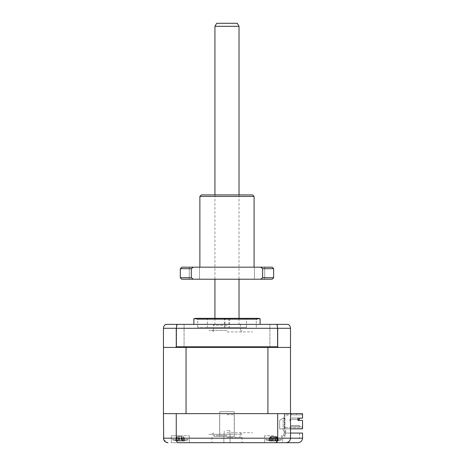 <?xml version="1.0" encoding="UTF-8"?>
<svg xmlns="http://www.w3.org/2000/svg" width="466" height="466" viewBox="0 0 466 466"><rect width="100%" height="100%" fill="white"/><g stroke="black" fill="none" stroke-linecap="round" stroke-linejoin="round"><path stroke-width="0.35" stroke-dasharray="2.33 1.75" d="M224.181 434.271L224.181 430.66L224.181 434.271M226.977 434.271L223.89 434.271L230.064 434.271L229.779 430.66L230.064 434.271L211.925 434.271L242.035 434.271L208.914 434.271L226.977 434.271M226.977 442.7L242.035 442.7L226.977 442.7M226.977 430.66L229.779 430.66L226.977 430.66M176.259 413.645L290.504 413.645L290.504 419.668L289.904 419.668L289.904 420.874L289.904 419.668L290.504 419.668L290.504 414.851L301.945 414.851L290.504 414.851L290.504 413.645L288.099 413.645L288.099 415.154L286.59 415.154L286.59 413.645L284.336 413.645L284.336 417.559L279.664 420.256L284.336 417.559L279.664 420.256L279.664 428.848L279.664 420.256L279.664 428.848L302.55 428.848L302.55 420.419L297.96 420.419L297.96 418.165L302.55 418.165L302.55 413.645L284.918 413.645L290.504 413.645L290.504 433.065L284.918 433.065L299.539 433.065L284.918 433.065L290.504 433.065L290.504 438.186L302.55 438.186L302.55 433.065L290.504 433.065L290.504 413.645L176.259 413.645L176.259 438.186C176.369 440.987 176.905 442.49 177.866 442.7L171.278 442.7L171.278 435.774L180.313 435.774L171.278 435.774L180.313 435.774L171.278 435.774L171.278 442.7L180.313 442.7M273.647 442.7L264.612 442.7L273.647 442.7M273.647 435.774L264.612 435.774L273.647 435.774M226.977 437.283L242.035 437.283L226.977 437.283M180.313 435.774L189.342 435.774L180.313 435.774M177.866 442.7L282.676 442.7L282.676 435.774L282.676 442.7M277.695 413.645L277.695 438.186L163.45 438.186L163.45 413.645L186.05 413.645L186.05 347.409L267.909 347.409L267.909 413.645L302.55 413.645L290.504 413.645L290.504 438.186C290.219 440.906 288.71 442.415 285.99 442.7L298.03 442.7M284.918 433.065L284.918 413.645L168.267 413.645L284.918 413.645L284.918 438.186L299.539 438.186L280.083 438.186L281.476 438.186L281.476 435.174L281.476 438.186L280.083 438.186L284.918 438.186L284.918 433.065M299.539 433.065L299.539 438.186L299.539 433.065M273.647 413.645C266.296 413.645 266.296 413.645 273.647 413.645C280.992 413.645 280.992 413.645 273.647 413.645C266.296 413.645 266.296 413.645 273.647 413.645C280.992 413.645 280.992 413.645 273.647 413.645C268.02 413.645 268.02 413.645 273.647 413.645C279.274 413.645 279.274 413.645 273.647 413.645C268.02 413.645 268.02 413.645 273.647 413.645C279.274 413.645 279.274 413.645 273.647 413.645M180.313 413.645C172.962 413.645 172.962 413.645 180.313 413.645C187.658 413.645 187.658 413.645 180.313 413.645C172.962 413.645 172.962 413.645 180.313 413.645C187.658 413.645 187.658 413.645 180.313 413.645C174.686 413.645 174.686 413.645 180.313 413.645C185.94 413.645 185.94 413.645 180.313 413.645C174.686 413.645 174.686 413.645 180.313 413.645C185.94 413.645 185.94 413.645 180.313 413.645M285.99 442.7C288.675 442.49 290.178 440.987 290.504 438.186L290.504 433.065M290.504 438.186L277.695 438.186L277.369 440.929M163.683 439.619L167.97 442.7M258.589 318.354L195.365 318.354M226.977 327.388L197.683 327.388L226.977 327.388M260.098 318.761L193.862 318.761M226.977 324.377L260.098 324.377L226.977 324.377C214.214 324.377 214.214 324.377 226.977 324.377C239.74 324.377 239.74 324.377 226.977 324.377L239.623 324.377L226.977 324.377M180.313 324.377L176.55 324.377L180.313 324.377M180.313 347.409L176.55 347.409L180.313 347.409M273.647 324.377L277.41 324.377L273.647 324.377M273.647 347.409L277.41 347.409L273.647 347.409M277.695 346.809L278.441 347.409L289.904 347.409L290.504 346.809L290.504 328.291L277.695 328.291L277.695 346.809L176.259 346.809L176.259 328.291L277.695 328.291L276.897 324.377L288.244 324.377M163.45 413.645L163.45 347.409L186.05 347.409L164.055 347.409L163.45 346.809L163.45 328.291L176.259 328.291L177.057 324.377L276.897 324.377M165.715 324.377L177.057 324.377M164.055 347.409L175.513 347.409L176.259 346.809M278.441 347.409L175.513 347.409M286.293 347.409L204.114 347.409L286.293 347.409M204.114 347.409L167.667 347.409L204.114 347.409M226.977 318.354L197.683 318.354L226.977 318.354M226.977 432.763L252.572 432.763L226.977 432.763M225.049 327.388L229.569 327.388L225.049 327.388L225.049 318.354L229.569 318.354L225.049 318.354M198.079 318.354L255.881 318.354L198.079 318.354L196.873 319.56L257.086 319.56L196.873 319.56M224.391 327.388L228.905 327.388L224.391 327.388L224.391 318.354L228.905 318.354L224.391 318.354M207.411 318.354L246.549 318.354L207.411 318.354L207.411 327.388L246.549 327.388L207.411 327.388M257.086 319.56L255.881 318.354M176.002 440.737L175.181 440.603A20.568 18.267 -53.2 0 0 176.69 440.947L177.08 441.011A21.075 21.075 0 0 1 172.181 439.63L188.439 439.63L172.181 439.63A21.075 21.075 0 0 0 177.179 441.028L177.913 440.947A20.568 7.567 -72.8 0 1 177.365 440.603L179.352 440.603A20.568 7.567 72.8 0 0 180.086 440.947L183.033 440.947A20.568 18.267 -53.2 0 0 184.618 440.603L184.099 439.292L184.618 440.603L185.439 440.603A20.568 18.267 53.2 0 1 183.93 440.947L183.546 441.011A21.075 21.075 0 0 0 188.439 439.63A21.075 21.075 0 0 1 183.441 441.028L182.713 440.947A20.568 7.567 72.8 0 0 183.26 440.603L181.274 440.603A20.568 7.567 -72.8 0 1 180.54 440.947L177.593 440.947A20.568 18.267 53.2 0 1 176.008 440.603L177.028 436.852L175.181 440.603M179.375 436.444L182.649 436.444L179.346 436.444L178.053 441.057L178.996 436.852L180.086 440.947M182.573 441.057L181.624 436.852L180.54 440.947M182.649 436.444L183.482 436.852L183.93 440.947A20.568 18.063 54.8 0 0 185.416 440.603L184.536 440.603A20.568 18.063 -54.8 0 1 182.969 440.947L179.987 440.947A20.568 8.044 72.6 0 1 179.218 440.603L177.249 440.603A20.568 8.044 -72.6 0 0 177.843 440.947L179.328 436.444L182.62 436.444L178 436.444L177.173 436.852L177.651 440.947L180.633 440.947A20.568 8.044 -72.6 0 0 181.408 440.603L183.371 440.603A20.568 8.044 72.6 0 1 182.783 440.947L181.291 436.444M181.28 436.444L183.26 440.603M181.67 436.852L181.274 440.603M177.977 436.444L177.138 436.852L177.593 440.947M177.028 436.852L176.69 440.947A20.568 18.063 -54.8 0 1 175.21 440.603L176.084 440.603A20.568 18.063 54.8 0 0 177.651 440.947M179.346 436.444L177.365 440.603M178.95 436.852L179.352 440.603M184.099 439.292L183.482 436.852L183.033 440.947M183.592 436.852L185.439 440.603M179.282 436.444L177.249 440.603M184.577 440.737L183.557 436.852L185.416 440.603M179.987 440.947L178.915 436.852L177.843 440.947L176.696 440.947L177.173 436.852L176.049 440.737M183.557 436.852L182.969 440.947M181.338 436.444L182.783 440.947L183.924 440.947L183.447 436.852L182.62 436.444M181.408 440.603L181.705 436.852L180.633 440.947M181.757 436.852L183.371 440.603M178.868 436.852L179.218 440.603M178 436.444L179.328 436.444M177.068 436.852L175.21 440.603M290.504 418.014L290.504 419.517L299.388 419.517L290.504 419.517L299.388 419.517L299.388 418.014L299.388 419.517L290.504 419.517L299.388 419.517L299.388 418.014L290.504 418.014L299.388 418.014L299.388 419.517L290.504 419.517L299.388 419.517L299.388 418.014L290.504 418.014L290.504 419.517L299.388 419.517L290.504 419.517L290.504 418.014L299.388 418.014L299.388 419.517L299.388 418.014L290.504 418.014L290.504 419.517L290.504 418.014L299.388 418.014L299.388 419.517L299.388 418.014L290.504 418.014L290.504 419.517L290.504 418.014L299.388 418.014L290.504 418.014L290.504 419.517L290.504 418.014L299.388 418.014L299.388 419.517L290.504 419.517L290.504 418.014L299.388 418.014L290.504 418.014L290.504 419.517L290.504 418.014M186.05 347.409L290.504 347.409L290.504 413.645L288.099 413.645L288.099 415.154L286.59 415.154L286.59 413.645L284.336 413.645L284.336 417.559L279.664 420.256L279.664 428.848L302.55 428.848L302.55 427.648L284.336 427.648L284.336 417.559L284.336 427.648L302.55 427.648L302.55 428.848L290.504 428.848M289.904 347.409L267.909 347.409M302.55 414.251L301.945 414.851L302.55 414.251L301.945 414.851L290.504 414.851L301.945 414.851L302.55 414.251L302.55 418.165L302.55 414.251M291.186 414.851L291.186 413.645L291.186 414.851L296.603 414.851L291.186 414.851L296.603 414.851L296.603 413.645L291.186 413.645L296.603 413.645L291.186 413.645L291.186 414.851L291.186 413.645L296.603 413.645L296.603 414.851L291.186 414.851M299.539 425.54L299.539 426.442L290.504 426.442L290.504 425.54L290.504 426.442L299.539 426.442L290.504 426.442L290.504 425.54L299.539 425.54L299.539 426.442L290.504 426.442L299.539 426.442L290.504 426.442L290.504 425.54L299.539 425.54L290.504 425.54L290.504 426.442L299.539 426.442L290.504 426.442L290.504 425.54L299.539 425.54L290.504 425.54L290.504 426.442L299.539 426.442L299.539 425.54L299.539 426.442L299.539 425.54L290.504 425.54L299.539 425.54L299.539 426.442L299.539 425.54L290.504 425.54L290.504 426.442L290.504 425.54L299.539 425.54L299.539 426.442L299.539 425.54L290.504 425.54L290.504 426.442L299.539 426.442L299.539 425.54M290.504 420.874L289.904 420.874L290.504 420.874L290.504 426.442L290.504 420.874M290.504 426.442L301.945 426.442L290.504 426.442M297.96 420.419L302.55 420.419L302.55 427.042L301.945 426.442L302.55 427.042L302.55 420.419L297.96 420.419L297.96 418.165L302.55 418.165L297.96 418.165L297.96 419.517M284.336 427.648L285.839 427.648L284.336 427.648M284.633 413.645L284.336 413.645L284.633 413.645M226.977 413.645L242.035 413.645L226.977 413.645M181.105 347.409L176.631 347.409L181.105 347.409M275.051 347.409L270.064 347.409L275.051 347.409M226.977 347.409L196.937 347.409L226.977 347.409M183.849 347.409L177.523 347.409L183.849 347.409M273.198 347.409L277.876 347.409L273.198 347.409M296.603 414.851L296.603 413.645L296.603 414.851M301.042 413.645L299.219 413.645L301.042 413.645M271.894 440.603L273.303 436.444L276.152 436.444L271.136 436.444L273.303 436.444L272.022 440.947L270.088 440.947A20.568 19.589 -25.1 0 1 268.439 440.603L270.123 436.852L268.731 440.603A20.568 19.589 25.1 0 0 270.402 440.947L272.942 440.947A20.568 2.662 -73.9 0 0 273.268 440.603L275.4 440.603A20.568 2.662 73.9 0 1 275.272 440.947L277.206 440.947A20.568 19.589 25.1 0 0 278.849 440.603L278.557 440.603A20.568 19.589 -25.1 0 1 276.886 440.947L274.346 440.947A20.568 2.662 73.9 0 1 274.025 440.603L271.894 440.603A20.568 2.662 -73.9 0 0 272.022 440.947L273.245 436.741M265.591 439.63L281.773 439.63L265.591 439.63M277.165 436.852L278.849 440.603L278.272 440.737L278.557 440.603L277.049 436.852L276.886 440.947M268.439 440.603L269.022 440.737L268.439 440.603M273.268 440.603L273.985 436.444L275.272 440.947L274.043 436.741M276.152 436.444L277.049 436.852L277.206 440.947M273.169 436.852L274.025 440.603M271.136 436.444L270.245 436.852L270.088 440.947M270.245 436.852L270.402 440.947M274.125 436.852L275.4 440.603M226.977 331.903L252.572 331.903L226.977 331.903M226.977 325.28L213.428 325.28L226.977 325.28M226.977 330.4L208.914 330.4L226.977 330.4M272.295 436.444L275.785 436.444L271.509 436.444L272.459 436.444L271.812 436.852L270.816 440.947L270.117 440.947A20.568 16.706 -61.8 0 1 268.754 440.603L269.907 440.603A20.568 16.706 61.8 0 0 271.375 440.947L274.491 440.947A20.568 10.572 -71.3 0 0 275.464 440.603L277.287 440.603A20.568 10.572 71.3 0 1 276.472 440.947L277.171 440.947A20.568 16.706 61.8 0 0 278.534 440.603L277.387 440.603A20.568 16.706 -61.8 0 1 275.919 440.947L272.802 440.947A20.568 10.572 71.3 0 1 271.824 440.603L270.006 440.603A20.568 10.572 -71.3 0 0 270.816 440.947L270.857 441.075A21.075 21.075 0 0 1 265.515 439.63L281.773 439.63L265.515 439.63A21.075 21.075 0 0 0 268.789 440.69M272.802 440.947L271.812 436.852L270.006 440.603M277.59 440.737L276.548 436.852L277.171 440.947M269.703 440.737L270.746 436.852L270.117 440.947M274.998 436.444L275.482 436.852L276.431 441.075A21.075 21.075 0 0 0 281.773 439.63A21.075 21.075 0 0 1 278.505 440.69M276.647 436.852L278.534 440.603M275.785 436.444L276.548 436.852L275.919 440.947M271.748 436.852L271.824 440.603M271.509 436.444L270.746 436.852L271.375 440.947M270.641 436.852L268.754 440.603M275.464 440.603L275.482 436.852L274.491 440.947M275.546 436.852L277.287 440.603M283.445 435.774L284.837 435.774L285.839 431.44L284.633 429.722L285.839 431.44L284.837 435.774L283.445 435.774L284.336 431.912L283.445 435.774M283.13 430.194L284.336 431.912L283.13 430.194L283.13 420.116A2.109 2.109 0 0 1 284.633 418.101A2.109 2.109 0 0 0 283.13 420.116L283.13 430.194M284.633 418.101L284.633 429.722L284.633 418.101M226.977 414.699L234.357 414.699L226.977 414.699M226.977 436.38L214.331 436.38L226.977 436.38M226.977 435.477L213.428 435.477L226.977 435.477M237.281 23.3L216.673 23.3M214.937 26.312L239.023 26.312M239.023 194.916L239.023 279.216M239.023 318.354L239.023 324.377L214.937 324.377L239.023 324.377M214.937 194.916L214.937 279.216M214.937 318.354L214.937 324.377M234.206 411.688L219.754 411.688L234.206 411.688L234.206 436.38L219.754 436.38L234.206 436.38M219.754 411.688L219.754 436.38M199.879 196.419L254.075 196.419M226.977 267.169L199.879 267.169L226.977 267.169M201.388 194.916L252.572 194.916M194.386 267.169L199.506 267.169L194.386 267.169M194.386 279.216L199.506 279.216L194.386 279.216M259.574 267.169L254.453 267.169L259.574 267.169M259.574 279.216L254.453 279.216L259.574 279.216M226.977 194.916C215.374 194.916 215.374 194.916 226.977 194.916C238.58 194.916 238.58 194.916 226.977 194.916M193.314 279.216L191.322 277.713L191.322 268.678L193.314 267.169L260.64 267.169L262.632 268.678L262.632 277.713L260.64 279.216L181.816 279.216M191.322 268.678L180.313 268.678M181.816 267.169L193.314 267.169M260.64 267.169L272.138 267.169M273.647 268.678L262.632 268.678M273.647 277.713L262.632 277.713M272.138 279.216L260.64 279.216M226.977 279.216C215.374 279.216 215.374 279.216 226.977 279.216C238.58 279.216 238.58 279.216 226.977 279.216M191.322 277.713L180.313 277.713M273.181 436.852L274.346 440.947M274.107 436.852L272.942 440.947M223.89 434.271L223.89 442.7L223.89 434.271M264.612 435.774L264.612 442.7L264.612 435.774M211.925 437.283L211.925 442.7M242.035 437.283L242.035 442.7M189.342 435.774L189.342 442.7L189.342 435.774M230.064 434.271L230.064 442.7L230.064 434.271M256.271 327.388L256.271 318.354M184.076 347.409L184.076 324.377L184.076 347.409M277.41 347.409L277.41 324.377L277.41 347.409M269.884 347.409L269.884 324.377L269.884 347.409M176.55 347.409L176.55 324.377L176.55 347.409M197.683 327.388L197.683 318.354M213.428 432.763C213.748 433.1 213.247 433.601 211.925 434.271M240.526 432.763C240.275 433.229 240.776 433.73 242.035 434.271M229.569 318.354L229.569 327.388M228.905 318.354L228.905 327.388M246.549 327.388L246.549 318.354M182.567 441.057L181.245 436.444M176.119 440.708L176.521 439.292M184.443 440.702L184.07 439.403M176.183 440.702L176.556 439.403M269.033 440.731L269.849 437.894M278.254 440.731L277.445 437.894M211.925 330.4C213.119 330.837 213.62 331.338 213.428 331.903L213.428 325.28L214.331 324.377M239.623 324.377L240.526 325.28L240.526 331.903L242.035 330.4M277.352 440.673L277.136 439.921M271.13 441.081L272.459 436.444M269.936 440.673L270.152 439.921M276.163 441.081L274.829 436.444M234.357 436.38L234.357 414.699M214.331 436.38L213.428 435.477M239.623 436.38L240.526 435.477M219.603 436.38L219.603 414.699M199.506 279.216L199.506 267.169L199.506 279.216M264.688 279.216L264.688 267.169L264.688 279.216M254.453 279.216L254.453 267.169L254.453 279.216M189.266 279.216L189.266 267.169L189.266 279.216"/><path stroke-width="0.7" d="M180.313 442.7L177.866 442.7C176.905 442.49 176.369 440.987 176.259 438.186L302.55 438.186C302.259 440.906 300.756 442.415 298.03 442.7L177.866 442.7M163.683 439.619L163.45 413.645L290.504 413.645L290.504 438.186C290.219 440.906 288.71 442.415 285.99 442.7C288.675 442.49 290.178 440.987 290.504 438.186M277.695 413.645L277.695 438.186C277.59 440.987 277.054 442.49 276.093 442.7L277.369 440.929M282.676 442.7L285.99 442.7M176.259 413.645L176.259 438.186L163.45 438.186C163.776 440.987 165.284 442.49 167.97 442.7M290.504 433.065L302.55 433.065L302.55 438.186C302.259 440.906 300.756 442.415 298.03 442.7M195.365 318.354L258.589 318.354L260.098 318.761L193.862 318.761L195.365 318.354M290.504 428.848L302.55 428.848L302.55 420.419L297.96 420.419L297.96 418.165L302.55 418.165L302.55 413.645L290.504 413.645L290.504 347.409L289.904 347.409L290.504 346.809L290.504 328.291C290.429 326.55 289.677 325.245 288.244 324.377C289.677 325.245 290.429 326.55 290.504 328.291L277.695 328.291L276.897 324.377L165.715 324.377C164.282 325.245 163.525 326.55 163.45 328.291C163.525 326.55 164.282 325.245 165.715 324.377M176.259 346.809L277.695 346.809L277.695 328.291L176.259 328.291L176.259 346.809L175.513 347.409L164.055 347.409L163.45 346.809L163.45 328.291L176.259 328.291L177.057 324.377M288.244 324.377L276.897 324.377M175.513 347.409L186.05 347.409L186.05 413.645L267.909 413.645L267.909 347.409L278.441 347.409L277.695 346.809M289.904 347.409L278.441 347.409M299.388 419.517L297.96 419.517L299.388 419.517L299.388 418.165L299.388 419.517M163.45 413.645L163.45 347.409L164.055 347.409M267.909 347.409L186.05 347.409M297.96 419.517L297.96 420.419M239.023 26.312L214.937 26.312L216.673 23.3L237.281 23.3L239.023 26.312L239.023 194.916M239.023 279.216L239.023 318.354M214.937 26.312L214.937 194.916M214.937 279.216L214.937 318.354M199.879 196.419L201.388 194.916L252.572 194.916L254.075 196.419L199.879 196.419L199.879 267.169M180.313 268.678L191.322 268.678L193.314 267.169L181.816 267.169L180.313 268.678L180.313 277.713L191.322 277.713L193.314 279.216L272.138 279.216L273.647 277.713L262.632 277.713L262.632 268.678L260.64 267.169L193.314 267.169M262.632 268.678L273.647 268.678L272.138 267.169L260.64 267.169M262.632 277.713L260.64 279.216M180.313 277.713L181.816 279.216L193.314 279.216M191.322 268.678L191.322 277.713M193.862 324.377L193.862 318.761M260.098 324.377L260.098 318.761M254.075 196.419L254.075 267.169M273.647 268.678L273.647 277.713"/></g></svg>
